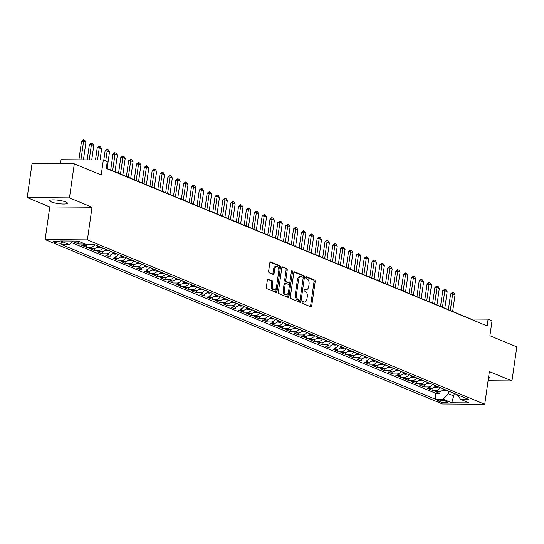 <?xml version="1.0" encoding="UTF-8"?>
<svg xmlns="http://www.w3.org/2000/svg" width="544" height="544" viewBox="0 0 544 544"><rect width="100%" height="100%" fill="white"/><g stroke="black" fill="none" stroke-linecap="round" stroke-linejoin="round"><path stroke-width="0.82" d="M302.185 302.246A0.959 0.558 90.4 0 0 302.586 303.402L310.78 306.796A1.374 0.796 90.4 0 0 310.957 306.83A1.374 0.796 90.4 0 0 311.739 305.776L315.166 281.724A1.374 0.796 90.4 0 0 314.582 280.065L306.394 276.678A0.959 0.558 90.4 0 0 306.265 276.651A0.959 0.558 90.4 0 0 305.721 277.392A0.959 0.558 90.4 0 0 306.129 278.548L307.183 278.99A4.393 2.543 90.4 0 1 309.046 284.288L308.761 286.294A4.393 2.543 90.4 0 1 306.265 289.666A4.393 2.543 90.4 0 1 305.687 289.544L304.626 289.109A0.959 0.558 90.4 0 0 304.497 289.082A0.959 0.558 90.4 0 0 303.953 289.823A0.959 0.558 90.4 0 0 304.361 290.979L305.415 291.414A4.393 2.543 90.4 0 1 307.278 296.711L306.993 298.717A4.393 2.543 90.4 0 1 304.497 302.09A4.393 2.543 90.4 0 1 303.912 301.974L302.858 301.532A0.959 0.558 90.4 0 0 302.729 301.512A0.959 0.558 90.4 0 0 302.185 302.246M51.231 201.899A8.956 1.666 -171.9 0 0 61.057 203.912A8.956 1.666 -171.9 0 0 67.408 203.211A8.956 1.666 -171.9 0 0 65.851 201.994A8.956 1.666 -171.9 0 0 56.018 199.988A8.956 1.666 -171.9 0 0 49.674 200.682A8.956 1.666 -171.9 0 0 51.231 201.899M488.403 378.42A8.956 1.666 -171.9 0 0 489.484 377.808A8.956 1.666 -171.9 0 0 488.621 376.917M54.264 242.216A4.481 0.836 -171.9 0 0 59.18 243.216A4.481 0.836 -171.9 0 0 62.356 242.869A4.481 0.836 -171.9 0 0 61.574 242.264A4.481 0.836 -171.9 0 0 56.658 241.257A4.481 0.836 -171.9 0 0 53.482 241.604A4.481 0.836 -171.9 0 0 54.264 242.216M268.301 279.249A1.374 0.796 90.4 0 0 268.117 279.208A1.374 0.796 90.4 0 0 267.342 280.262L266.376 287.014A1.374 0.796 90.4 0 0 266.961 288.667L276.053 292.427A1.374 0.796 90.4 0 0 276.236 292.468A1.374 0.796 90.4 0 0 277.018 291.414L280.439 267.362A1.374 0.796 90.4 0 0 279.861 265.703L270.762 261.943A1.374 0.796 90.4 0 0 270.586 261.902A1.374 0.796 90.4 0 0 269.804 262.956L268.641 271.109A1.374 0.796 90.4 0 0 269.226 272.768L273.115 274.373A1.374 0.796 90.4 0 0 273.299 274.414A1.374 0.796 90.4 0 0 274.074 273.36L274.652 269.314A3.672 2.122 90.4 0 1 276.74 266.492A3.672 2.122 90.4 0 1 278.773 271.021L276.522 286.858A3.672 2.122 90.4 0 1 274.434 289.68A3.672 2.122 90.4 0 1 272.401 285.151L272.775 282.513A1.374 0.796 90.4 0 0 272.19 280.854L267.94 279.242M488.077 380.752L511.958 380.909L516.8 346.875L489.906 335.75L492.034 320.776L488.111 319.151L487.138 325.958L106.291 168.416L107.256 161.609L103.333 159.984L61.071 159.698L60.493 163.737M69.462 197.866L27.2 197.581L49.776 206.924L92.038 207.203L69.462 197.866L74.304 163.832L101.204 174.957L103.333 159.984M92.038 207.203L87.387 239.877L484.731 404.246L442.469 403.961L45.125 239.598L87.387 239.877M511.958 380.909L489.382 371.572L484.731 404.246M290.353 296.929A1.374 0.796 90.4 0 0 290.931 298.581L300.03 302.348A1.374 0.796 90.4 0 0 300.206 302.382A1.374 0.796 90.4 0 0 300.988 301.328L304.409 277.277A1.374 0.796 90.4 0 0 303.831 275.618L294.732 271.857A1.374 0.796 90.4 0 0 294.556 271.823A1.374 0.796 90.4 0 0 293.774 272.877L290.353 296.929M288.041 297.384L278.943 293.624A1.374 0.796 90.4 0 1 278.365 291.972L281.785 267.92A1.374 0.796 90.4 0 1 282.567 266.859A1.374 0.796 90.4 0 1 282.751 266.9L286.64 268.512A1.374 0.796 90.4 0 1 287.225 270.164L285.831 279.922A1.374 0.796 90.4 0 0 286.416 281.574L288.993 282.642A1.374 0.796 90.4 0 0 289.177 282.683A1.374 0.796 90.4 0 0 289.959 281.629L291.4 271.47A0.959 0.558 90.4 0 1 291.951 270.728A0.959 0.558 90.4 0 1 292.482 271.918L289 296.371A1.374 0.796 90.4 0 1 288.225 297.425A1.374 0.796 90.4 0 1 288.041 297.384M27.2 197.581L32.042 163.547L74.304 163.832M75.596 241.074L78.023 242.08L73.855 242.053L78.567 244.004L78.846 241.998M84.374 243.698A5.596 4.447 112.5 0 1 82.736 244.032L85.877 245.33L81.702 245.303L86.414 247.248L86.7 245.249M94.812 244.759A5.596 4.447 112.5 0 1 90.583 247.282L93.724 248.581L89.556 248.554L94.268 250.498L94.554 248.499M102.666 248.01A5.596 4.447 112.5 0 1 98.437 250.526L101.578 251.824L97.41 251.797L102.122 253.749L102.408 251.743M110.52 251.26A5.596 4.447 112.5 0 1 106.291 253.776L109.432 255.075L105.264 255.048L109.976 256.999L110.262 254.993M118.374 254.504A5.596 4.447 112.5 0 1 114.145 257.026L117.286 258.325L113.118 258.298L117.83 260.243L118.109 258.244M126.222 257.754A5.596 4.447 112.5 0 1 121.999 260.27L125.14 261.569L120.965 261.542L125.678 263.493L125.963 261.487M134.076 261.004A5.596 4.447 112.5 0 1 129.846 263.52L132.988 264.819L128.819 264.792L133.532 266.744L133.817 264.738M141.93 264.248A5.596 4.447 112.5 0 1 137.7 266.771L140.842 268.07L136.673 268.042L141.386 269.987L141.671 267.988M149.784 267.498A5.596 4.447 112.5 0 1 145.554 270.014L148.696 271.32L144.527 271.286L149.24 273.238L149.525 271.232M157.638 270.749A5.596 4.447 112.5 0 1 153.408 273.265L156.55 274.564L152.381 274.536L157.087 276.488L157.372 274.482M165.485 273.999A5.596 4.447 112.5 0 1 161.262 276.515L164.404 277.814L160.228 277.787L164.941 279.732L165.226 277.732M173.339 277.243A5.596 4.447 112.5 0 1 169.109 279.766L172.251 281.064L168.082 281.037L172.795 282.982L173.08 280.983M181.193 280.493A5.596 4.447 112.5 0 1 176.963 283.009L180.105 284.308L175.936 284.281L180.649 286.232L180.934 284.226M189.047 283.744A5.596 4.447 112.5 0 1 184.817 286.26L187.959 287.558L183.79 287.531L188.503 289.483L188.788 287.477M196.901 286.987A5.596 4.447 112.5 0 1 192.671 289.51L195.813 290.809L191.644 290.782L196.35 292.726L196.636 290.727M204.748 290.238A5.596 4.447 112.5 0 1 200.525 292.754L203.66 294.052L199.492 294.025L204.204 295.977L204.49 293.971M212.602 293.488A5.596 4.447 112.5 0 1 208.372 296.004L211.514 297.303L207.346 297.276L212.058 299.227L212.344 297.221M220.456 296.732A5.596 4.447 112.5 0 1 216.226 299.254L219.368 300.553L215.2 300.526L219.912 302.471L220.198 300.472M228.31 299.982A5.596 4.447 112.5 0 1 224.08 302.498L227.222 303.797L223.054 303.77L227.766 305.721L228.052 303.715M236.157 303.232A5.596 4.447 112.5 0 1 231.934 305.748L235.076 307.047L230.908 307.02L235.613 308.972L235.899 306.966M244.011 306.483A5.596 4.447 112.5 0 1 239.788 308.999L242.923 310.298L238.755 310.27L243.467 312.215L243.753 310.216M251.865 309.726A5.596 4.447 112.5 0 1 247.636 312.249L250.777 313.548L246.609 313.521L251.321 315.466L251.607 313.466M259.719 312.977A5.596 4.447 112.5 0 1 255.49 315.493L258.631 316.792L254.463 316.764L259.175 318.716L259.461 316.71M267.573 316.227A5.596 4.447 112.5 0 1 263.344 318.743L266.485 320.042L262.317 320.015L267.029 321.966L267.308 319.96M275.42 319.471A5.596 4.447 112.5 0 1 271.198 321.994L274.339 323.292L270.164 323.265L274.876 325.21L275.162 323.211M283.274 322.721A5.596 4.447 112.5 0 1 279.045 325.237L282.186 326.536L278.018 326.509L282.73 328.46L283.016 326.454M291.128 325.972A5.596 4.447 112.5 0 1 286.899 328.488L290.04 329.786L285.872 329.759L290.584 331.711L290.87 329.705M298.982 329.215A5.596 4.447 112.5 0 1 294.753 331.738L297.894 333.037L293.726 333.01L298.438 334.954L298.724 332.955M306.836 332.466A5.596 4.447 112.5 0 1 302.607 334.982L305.748 336.28L301.58 336.253L306.292 338.205L306.571 336.199M314.684 335.716A5.596 4.447 112.5 0 1 310.461 338.232L313.602 339.531L309.427 339.504L314.14 341.455L314.425 339.449M322.538 338.966A5.596 4.447 112.5 0 1 318.308 341.482L321.45 342.781L317.281 342.754L321.994 344.699L322.279 342.7M330.392 342.21A5.596 4.447 112.5 0 1 326.162 344.733L329.304 346.032L325.135 346.004L329.848 347.949L330.133 345.95M338.246 345.46A5.596 4.447 112.5 0 1 334.016 347.976L337.158 349.275L332.989 349.248L337.702 351.2L337.987 349.194M346.1 348.711A5.596 4.447 112.5 0 1 341.87 351.227L345.012 352.526L340.843 352.498L345.549 354.45L345.834 352.444M353.947 351.954A5.596 4.447 112.5 0 1 349.724 354.477L352.866 355.776L348.69 355.749L353.403 357.694L353.688 355.694M361.801 355.205A5.596 4.447 112.5 0 1 357.571 357.721L360.713 359.02L356.544 358.992L361.257 360.944L361.542 358.938M369.655 358.455A5.596 4.447 112.5 0 1 365.425 360.971L368.567 362.27L364.398 362.243L369.111 364.194L369.396 362.188M377.509 361.699A5.596 4.447 112.5 0 1 373.279 364.222L376.421 365.52L372.252 365.493L376.965 367.438L377.25 365.439M385.363 364.949A5.596 4.447 112.5 0 1 381.133 367.465L384.275 368.764L380.106 368.737L384.812 370.688L385.098 368.682M393.21 368.2A5.596 4.447 112.5 0 1 388.987 370.716L392.122 372.014L387.954 371.987L392.666 373.939L392.952 371.933M401.064 371.45A5.596 4.447 112.5 0 1 396.834 373.966L399.976 375.265L395.808 375.238L400.52 377.182L400.806 375.183M408.918 374.694A5.596 4.447 112.5 0 1 404.688 377.216L407.83 378.515L403.662 378.488L408.374 380.433L408.66 378.434M416.772 377.944A5.596 4.447 112.5 0 1 412.542 380.46L415.684 381.759L411.516 381.732L416.228 383.683L416.514 381.677M424.619 381.194A5.596 4.447 112.5 0 1 420.396 383.71L423.538 385.009L419.37 384.982L424.075 386.934L424.361 384.928M432.473 384.438A5.596 4.447 112.5 0 1 428.25 386.961L431.385 388.26L427.217 388.232L431.929 390.177L436.098 390.204A5.596 4.447 -67.5 0 0 440.327 387.688M432.215 388.178L431.929 390.177M447.1 401.785L445.373 401.071A4.338 0.809 -171.9 0 0 440.613 400.098A4.338 0.809 -171.9 0 0 437.539 400.438A4.338 0.809 -171.9 0 0 438.294 401.023L440.021 401.744A4.338 0.809 -171.9 0 0 444.781 402.716A4.338 0.809 -171.9 0 0 447.855 402.376A4.338 0.809 -171.9 0 0 447.1 401.785M72.801 241.06L69.353 244.548L61.356 244.501L435.146 399.119L443.136 399.174L448.48 393.761L448.848 391.211M69.353 244.548L60.717 240.978L78.078 241.094L86.72 244.664L94.71 244.718L468.5 399.344L460.503 399.289L469.139 402.859L451.778 402.744L443.136 399.174M71.318 242.563L435.955 393.4L439.783 393.428L435.071 391.476L439.239 391.503A5.596 4.447 -67.5 0 0 443.469 388.987M428.25 386.961L424.075 386.934M420.396 383.71L416.228 383.683M412.542 380.46L408.374 380.433M404.688 377.216L400.52 377.182M396.834 373.966L392.666 373.939M388.987 370.716L384.812 370.688M381.133 367.465L376.965 367.438M373.279 364.222L369.111 364.194M365.425 360.971L361.257 360.944M357.571 357.721L353.403 357.694M349.724 354.477L345.549 354.45M341.87 351.227L337.702 351.2M334.016 347.976L329.848 347.949M326.162 344.733L321.994 344.699M318.308 341.482L314.14 341.455M310.461 338.232L306.292 338.205M302.607 334.982L298.438 334.954M294.753 331.738L290.584 331.711M286.899 328.488L282.73 328.46M279.045 325.237L274.876 325.21M271.198 321.994L267.029 321.966M263.344 318.743L259.175 318.716M255.49 315.493L251.321 315.466M247.636 312.249L243.467 312.215M239.788 308.999L235.613 308.972M231.934 305.748L227.766 305.721M224.08 302.498L219.912 302.471M216.226 299.254L212.058 299.227M208.372 296.004L204.204 295.977M200.525 292.754L196.35 292.726M192.671 289.51L188.503 289.483M184.817 286.26L180.649 286.232M176.963 283.009L172.795 282.982M169.109 279.766L164.941 279.732M161.262 276.515L157.087 276.488M153.408 273.265L149.24 273.238M145.554 270.014L141.386 269.987M137.7 266.771L133.532 266.744M129.846 263.52L125.678 263.493M121.999 260.27L117.83 260.243M114.145 257.026L109.976 256.999M106.291 253.776L102.122 253.749M98.437 250.526L94.268 250.498M90.583 247.282L86.414 247.248M82.736 244.032L78.567 244.004M448.48 393.761L453.982 396.032L458.266 396.059M454.342 393.489L451.778 402.744M49.776 206.924L45.125 239.598M488.111 319.151L470.975 319.036L106.325 168.191M440.069 391.422L439.783 393.428M435.955 393.4L435.146 399.119M457.341 394.726L460.503 399.289M431.385 388.26A5.596 4.447 -67.5 0 0 435.615 385.737M423.538 385.009A5.596 4.447 -67.5 0 0 427.761 382.493M415.684 381.759A5.596 4.447 -67.5 0 0 419.914 379.243M407.83 378.515A5.596 4.447 -67.5 0 0 412.06 375.992M399.976 375.265A5.596 4.447 -67.5 0 0 404.206 372.749M392.122 372.014A5.596 4.447 -67.5 0 0 396.352 369.498M384.275 368.764A5.596 4.447 -67.5 0 0 388.498 366.248M376.421 365.52A5.596 4.447 -67.5 0 0 380.65 363.004M368.567 362.27A5.596 4.447 -67.5 0 0 372.796 359.754M360.713 359.02A5.596 4.447 -67.5 0 0 364.942 356.504M352.866 355.776A5.596 4.447 -67.5 0 0 357.088 353.253M345.012 352.526A5.596 4.447 -67.5 0 0 349.234 350.01M337.158 349.275A5.596 4.447 -67.5 0 0 341.387 346.759M329.304 346.032A5.596 4.447 -67.5 0 0 333.533 343.509M321.45 342.781A5.596 4.447 -67.5 0 0 325.679 340.265M313.602 339.531A5.596 4.447 -67.5 0 0 317.825 337.015M305.748 336.28A5.596 4.447 -67.5 0 0 309.978 333.764M297.894 333.037A5.596 4.447 -67.5 0 0 302.124 330.521M290.04 329.786A5.596 4.447 -67.5 0 0 294.27 327.27M282.186 326.536A5.596 4.447 -67.5 0 0 286.416 324.02M274.339 323.292A5.596 4.447 -67.5 0 0 278.562 320.77M266.485 320.042A5.596 4.447 -67.5 0 0 270.715 317.526M258.631 316.792A5.596 4.447 -67.5 0 0 262.861 314.276M250.777 313.548A5.596 4.447 -67.5 0 0 255.007 311.025M242.923 310.298A5.596 4.447 -67.5 0 0 247.153 307.782M235.076 307.047A5.596 4.447 -67.5 0 0 239.299 304.531M227.222 303.797A5.596 4.447 -67.5 0 0 231.452 301.281M219.368 300.553A5.596 4.447 -67.5 0 0 223.598 298.037M211.514 297.303A5.596 4.447 -67.5 0 0 215.744 294.787M203.66 294.052A5.596 4.447 -67.5 0 0 207.89 291.536M195.813 290.809A5.596 4.447 -67.5 0 0 200.036 288.286M187.959 287.558A5.596 4.447 -67.5 0 0 192.188 285.042M180.105 284.308A5.596 4.447 -67.5 0 0 184.334 281.792M172.251 281.064A5.596 4.447 -67.5 0 0 176.48 278.542M164.404 277.814A5.596 4.447 -67.5 0 0 168.626 275.298M156.55 274.564A5.596 4.447 -67.5 0 0 160.772 272.048M148.696 271.32A5.596 4.447 -67.5 0 0 152.925 268.797M140.842 268.07A5.596 4.447 -67.5 0 0 145.071 265.554M132.988 264.819A5.596 4.447 -67.5 0 0 137.217 262.303M125.14 261.569A5.596 4.447 -67.5 0 0 129.363 259.053M117.286 258.325A5.596 4.447 -67.5 0 0 121.516 255.802M109.432 255.075A5.596 4.447 -67.5 0 0 113.662 252.559M101.578 251.824A5.596 4.447 -67.5 0 0 105.808 249.308M93.724 248.581A5.596 4.447 -67.5 0 0 97.954 246.058M85.877 245.33A5.596 4.447 -67.5 0 0 88.162 244.678M78.023 242.08A5.596 4.447 -67.5 0 0 79.669 241.747M302.335 301.784L302.77 301.968A4.393 2.543 90.4 0 0 303.355 302.083L304.497 302.09M306.265 289.666L305.123 289.66A4.393 2.543 90.4 0 1 304.545 289.537L304.103 289.36M310.27 306.585A1.374 0.796 90.4 0 0 310.597 305.769L314.024 281.717A1.374 0.796 90.4 0 0 313.439 280.058L305.871 276.93M303.13 278.249L303.266 277.27A1.374 0.796 90.4 0 0 302.688 275.611L294.1 272.061M299.52 302.138A1.374 0.796 90.4 0 0 299.846 301.322L300.111 299.458M299.445 300.125A0.959 0.558 90.4 0 0 299.574 300.152A0.959 0.558 90.4 0 0 300.118 299.411L303.124 278.297A0.959 0.558 90.4 0 0 302.716 277.141L301.6 276.678A4.393 2.543 90.4 0 0 301.016 276.556A4.393 2.543 90.4 0 0 298.52 279.936L296.466 294.365A4.393 2.543 90.4 0 0 298.33 299.662L299.445 300.125L298.302 300.118A0.959 0.558 90.4 0 0 298.432 300.145A0.959 0.558 90.4 0 0 298.554 300.118M301.016 276.556L299.88 276.549A4.393 2.543 90.4 0 0 297.378 279.929L298.52 279.936M298.302 300.118L297.187 299.656A4.393 2.543 90.4 0 1 295.324 294.358L297.378 279.929M282.118 267.104L286.64 268.512M288.218 282.635A1.374 0.796 90.4 0 1 288.034 282.676A1.374 0.796 90.4 0 1 287.858 282.635L285.274 281.568A1.374 0.796 90.4 0 1 284.689 279.915L286.083 270.157A1.374 0.796 90.4 0 0 285.498 268.505M289.952 281.683L289.32 286.11M288.504 291.836L287.858 296.364L289 296.371M284.396 290.04A3.672 2.122 90.4 0 0 286.43 294.569A3.672 2.122 90.4 0 0 288.517 291.747L289.313 286.171A1.374 0.796 90.4 0 0 288.728 284.512L286.151 283.444A1.374 0.796 90.4 0 0 285.967 283.41A1.374 0.796 90.4 0 0 285.185 284.464L284.396 290.04L283.254 290.034A3.672 2.122 90.4 0 0 285.287 294.562L286.43 294.569M285.008 283.438A1.374 0.796 90.4 0 0 284.825 283.404A1.374 0.796 90.4 0 0 284.043 284.458L285.185 284.464M283.254 290.034L284.043 284.458M287.531 297.18A1.374 0.796 90.4 0 0 287.858 296.364M274.434 289.68L273.292 289.673A3.672 2.122 90.4 0 1 271.259 285.144L271.633 282.506A1.374 0.796 90.4 0 0 271.048 280.847L267.668 279.446M276.74 266.492L275.597 266.485A3.672 2.122 90.4 0 0 273.51 269.307L274.652 269.314M272.605 274.162A1.374 0.796 90.4 0 0 272.932 273.353L273.51 269.307M278.786 270.932L279.296 267.349A1.374 0.796 90.4 0 0 278.718 265.696L270.13 262.147M275.55 292.216A1.374 0.796 90.4 0 0 275.876 291.407L276.508 286.946M442.32 390.286L444.978 390.578A3.706 2.944 -67.5 0 0 446.359 390.184M443.924 389.178A3.706 2.944 112.5 0 1 443.421 389.409L444.366 389.796A3.706 2.944 -67.5 0 0 444.87 389.565M443.421 389.409L443.04 389.626M452.662 311.46L455.008 294.936L452.656 293.964L450.303 310.488M450.602 293.95L452.295 292.427L452.656 293.964L450.602 293.95L448.358 309.679M452.642 292.434L453.818 292.917L455.008 294.936M434.472 387.036L437.124 387.328A3.706 2.944 -67.5 0 0 438.512 386.934M436.077 385.927A3.706 2.944 112.5 0 1 435.567 386.158L436.512 386.546A3.706 2.944 -67.5 0 0 437.016 386.322M435.567 386.158L435.186 386.376M444.808 308.21L447.161 291.693L444.802 290.714L442.449 307.238M442.748 290.7L444.788 289.184L444.802 290.714L442.748 290.7L440.511 306.435M444.788 289.184L445.964 289.673L447.161 291.693M426.618 383.785L429.27 384.078A3.706 2.944 -67.5 0 0 430.658 383.69M428.223 382.684A3.706 2.944 112.5 0 1 427.713 382.908L428.658 383.302A3.706 2.944 -67.5 0 0 429.162 383.071M427.713 382.908L427.339 383.132M436.954 304.966L439.307 288.442L436.948 287.47L434.602 303.987M434.894 287.45L436.934 285.933L436.948 287.47L434.894 287.45L432.657 303.185M436.934 285.933L438.11 286.423L439.307 288.442M418.764 380.535L421.416 380.834A3.706 2.944 -67.5 0 0 422.804 380.44M420.369 379.433A3.706 2.944 112.5 0 1 419.866 379.664L420.804 380.052A3.706 2.944 -67.5 0 0 421.314 379.821M419.866 379.664L419.485 379.882M429.1 301.716L431.453 285.192L429.1 284.22L426.748 300.744M427.04 284.206L428.74 282.683L429.1 284.22L427.04 284.206L424.803 299.934M429.08 282.69L430.256 283.172L431.453 285.192M410.91 377.291L413.562 377.584A3.706 2.944 -67.5 0 0 414.95 377.189M412.515 376.183A3.706 2.944 112.5 0 1 412.012 376.414L412.95 376.802A3.706 2.944 -67.5 0 0 413.46 376.577M412.012 376.414L411.631 376.632M421.246 298.466L423.599 281.942L421.246 280.969L418.894 297.493M419.186 280.956L420.886 279.432L421.246 280.969L419.186 280.956L416.949 296.691M421.226 279.439L422.409 279.922L423.599 281.942M403.056 374.041L405.715 374.333A3.706 2.944 -67.5 0 0 407.096 373.946M404.661 372.939A3.706 2.944 112.5 0 1 404.158 373.164L405.103 373.558A3.706 2.944 -67.5 0 0 405.606 373.327M404.158 373.164L403.777 373.381M413.399 295.215L415.745 278.698L413.392 277.719L411.04 294.243M411.339 277.705L413.379 276.189L413.392 277.719L411.339 277.705L409.095 293.44M413.379 276.189L414.555 276.678L415.745 278.698M395.209 370.79L397.861 371.083A3.706 2.944 -67.5 0 0 399.248 370.695M396.814 369.689A3.706 2.944 112.5 0 1 396.304 369.92L397.249 370.308A3.706 2.944 -67.5 0 0 397.752 370.076M396.304 369.92L395.923 370.138M405.545 291.972L407.898 275.448L405.538 274.475L403.186 290.992M403.485 274.462L405.525 272.938L405.538 274.475L403.485 274.462L401.248 290.19M405.525 272.938L406.701 273.428L407.898 275.448M387.355 367.547L390.007 367.839A3.706 2.944 -67.5 0 0 391.394 367.445M388.96 366.438A3.706 2.944 112.5 0 1 388.457 366.67L389.395 367.057A3.706 2.944 -67.5 0 0 389.898 366.826M388.457 366.67L388.076 366.887M397.691 288.721L400.044 272.197L397.684 271.225L395.338 287.749M395.631 271.211L397.331 269.688L397.684 271.225L395.631 271.211L393.394 286.94M397.671 269.695L398.847 270.178L400.044 272.197M379.501 364.296L382.153 364.589A3.706 2.944 -67.5 0 0 383.54 364.201M381.106 363.188A3.706 2.944 112.5 0 1 380.603 363.419L381.541 363.807A3.706 2.944 -67.5 0 0 382.051 363.582M380.603 363.419L380.222 363.637M389.837 285.471L392.19 268.954L389.837 267.974L387.484 284.498M387.777 267.961L389.817 266.444L389.837 267.974L387.777 267.961L385.54 283.696M389.817 266.444L391 266.934L392.19 268.954M371.647 361.046L374.299 361.338A3.706 2.944 -67.5 0 0 375.686 360.951M373.252 359.944A3.706 2.944 112.5 0 1 372.749 360.169L373.687 360.563A3.706 2.944 -67.5 0 0 374.197 360.332M372.749 360.169L372.368 360.393M381.983 282.227L384.336 265.703L381.983 264.731L379.63 281.248M379.923 264.717L381.97 263.194L381.983 264.731L379.923 264.717L377.686 280.446M381.97 263.194L383.146 263.684L384.336 265.703M363.8 357.802L366.452 358.095A3.706 2.944 -67.5 0 0 367.832 357.7M365.398 356.694A3.706 2.944 112.5 0 1 364.895 356.925L365.84 357.313A3.706 2.944 -67.5 0 0 366.343 357.082M364.895 356.925L364.514 357.143M374.136 278.977L376.482 262.453L374.129 261.48L371.776 278.004M372.076 261.467L373.769 259.944L374.129 261.48L372.076 261.467L369.832 277.195M374.116 259.95L375.292 260.433L376.482 262.453M355.946 354.552L358.598 354.844A3.706 2.944 -67.5 0 0 359.985 354.45M357.551 353.444A3.706 2.944 112.5 0 1 357.041 353.675L357.986 354.062A3.706 2.944 -67.5 0 0 358.489 353.838M357.041 353.675L356.66 353.892M366.282 275.726L368.635 259.209L366.275 258.23L363.922 274.754M364.222 258.216L366.262 256.7L366.275 258.23L364.222 258.216L361.984 273.952M366.262 256.7L367.438 257.19L368.635 259.209M348.092 351.302L350.744 351.594A3.706 2.944 -67.5 0 0 352.131 351.206M349.697 350.2A3.706 2.944 112.5 0 1 349.194 350.424L350.132 350.819A3.706 2.944 -67.5 0 0 350.635 350.588M349.194 350.424L348.813 350.649M358.428 272.483L360.781 255.959L358.421 254.986L356.075 271.504M356.368 254.966L358.408 253.45L358.421 254.986L356.368 254.966L354.13 270.701M358.408 253.45L359.584 253.939L360.781 255.959M340.238 348.051L342.89 348.35A3.706 2.944 -67.5 0 0 344.277 347.956M341.843 346.95A3.706 2.944 112.5 0 1 341.34 347.181L342.278 347.568A3.706 2.944 -67.5 0 0 342.788 347.337M341.34 347.181L340.959 347.398M350.574 269.232L352.927 252.708L350.574 251.736L348.221 268.26M348.514 251.722L350.214 250.199L350.574 251.736L348.514 251.722L346.276 267.451M350.554 250.206L351.737 250.689L352.927 252.708M332.384 344.808L335.036 345.1A3.706 2.944 -67.5 0 0 336.423 344.706M333.989 343.699A3.706 2.944 112.5 0 1 333.486 343.93L334.431 344.318A3.706 2.944 -67.5 0 0 334.934 344.094M333.486 343.93L333.105 344.148M342.727 265.982L345.073 249.458L342.72 248.486L340.367 265.01M340.666 248.472L342.706 246.956L342.72 248.486L340.666 248.472L338.422 264.207M342.706 246.956L343.883 247.438L345.073 249.458M324.537 341.557L327.189 341.85A3.706 2.944 -67.5 0 0 328.569 341.462M326.142 340.456A3.706 2.944 112.5 0 1 325.632 340.68L326.577 341.074A3.706 2.944 -67.5 0 0 327.08 340.843M325.632 340.68L325.251 340.898M334.873 262.732L337.226 246.214L334.866 245.235L332.513 261.759M332.812 245.222L334.852 243.705L334.866 245.235L332.812 245.222L330.568 260.957M334.852 243.705L336.029 244.195L337.226 246.214M316.683 338.307L319.335 338.599A3.706 2.944 -67.5 0 0 320.722 338.212M318.288 337.205A3.706 2.944 112.5 0 1 317.778 337.436L318.723 337.824A3.706 2.944 -67.5 0 0 319.226 337.593M317.778 337.436L317.397 337.654M327.019 259.488L329.372 242.964L327.012 241.992L324.659 258.509M324.958 241.978L326.998 240.455L327.012 241.992L324.958 241.978L322.721 257.706M326.998 240.455L328.175 240.944L329.372 242.964M308.829 335.063L311.481 335.356A3.706 2.944 -67.5 0 0 312.868 334.961M310.434 333.955A3.706 2.944 112.5 0 1 309.93 334.186L310.869 334.574A3.706 2.944 -67.5 0 0 311.372 334.342M309.93 334.186L309.55 334.404M319.165 256.238L321.518 239.714L319.165 238.741L316.812 255.265M317.104 238.728L318.804 237.204L319.165 238.741L317.104 238.728L314.867 254.456M319.144 237.211L320.321 237.694L321.518 239.714M300.975 331.813L303.627 332.105A3.706 2.944 -67.5 0 0 305.014 331.718M302.58 330.704A3.706 2.944 112.5 0 1 302.076 330.936L303.015 331.323A3.706 2.944 -67.5 0 0 303.525 331.099M302.076 330.936L301.696 331.153M311.311 252.987L313.664 236.47L311.311 235.491L308.958 252.015M309.25 235.477L311.29 233.961L311.311 235.491L309.25 235.477L307.013 251.212M311.29 233.961L312.474 234.45L313.664 236.47M293.121 328.562L295.773 328.855A3.706 2.944 -67.5 0 0 297.16 328.467M294.726 327.461A3.706 2.944 112.5 0 1 294.222 327.685L295.168 328.08A3.706 2.944 -67.5 0 0 295.671 327.848M294.222 327.685L293.842 327.91M303.464 249.744L305.81 233.22L303.457 232.247L301.104 248.764M301.403 232.234L303.443 230.71L303.457 232.247L301.403 232.234L299.159 247.962M303.443 230.71L304.62 231.2L305.81 233.22M285.274 325.319L287.926 325.611A3.706 2.944 -67.5 0 0 289.313 325.217M286.878 324.21A3.706 2.944 112.5 0 1 286.368 324.442L287.314 324.829A3.706 2.944 -67.5 0 0 287.817 324.598M286.368 324.442L285.988 324.659M295.61 246.493L297.962 229.969L295.603 228.997L293.25 245.521M293.549 228.983L295.242 227.46L295.603 228.997L293.549 228.983L291.312 244.712M295.589 227.467L296.766 227.95L297.962 229.969M277.42 322.068L280.072 322.361A3.706 2.944 -67.5 0 0 281.459 321.966M279.024 320.96A3.706 2.944 112.5 0 1 278.514 321.191L279.46 321.579A3.706 2.944 -67.5 0 0 279.963 321.354M278.514 321.191L278.134 321.409M287.756 243.243L290.108 226.726L287.749 225.746L285.403 242.27M285.695 225.733L287.735 224.216L287.749 225.746L285.695 225.733L283.458 241.468M287.735 224.216L288.912 224.706L290.108 226.726M269.566 318.818L272.218 319.11A3.706 2.944 -67.5 0 0 273.605 318.723M271.17 317.716A3.706 2.944 112.5 0 1 270.667 317.941L271.606 318.335A3.706 2.944 -67.5 0 0 272.116 318.104M270.667 317.941L270.286 318.165M279.902 239.999L282.254 223.475L279.902 222.503L277.549 239.02M277.841 222.482L279.881 220.966L279.902 222.503L277.841 222.482L275.604 238.218M279.881 220.966L281.058 221.456L282.254 223.475M261.712 315.568L264.364 315.867A3.706 2.944 -67.5 0 0 265.751 315.472M263.316 314.466A3.706 2.944 112.5 0 1 262.813 314.697L263.752 315.085A3.706 2.944 -67.5 0 0 264.262 314.854M262.813 314.697L262.432 314.915M272.048 236.749L274.4 220.225L272.048 219.252L269.695 235.776M269.987 219.239L271.687 217.716L272.048 219.252L269.987 219.239L267.75 234.967M272.027 217.722L273.21 218.205L274.4 220.225M253.858 312.324L256.516 312.616A3.706 2.944 -67.5 0 0 257.897 312.222M255.462 311.216A3.706 2.944 112.5 0 1 254.959 311.447L255.904 311.834A3.706 2.944 -67.5 0 0 256.408 311.61M254.959 311.447L254.578 311.664M264.2 233.498L266.546 216.974L264.194 216.002L261.841 232.526M262.14 215.988L264.18 214.472L264.194 216.002L262.14 215.988L259.896 231.724M264.18 214.472L265.356 214.955L266.546 216.974M246.01 309.074L248.662 309.366A3.706 2.944 -67.5 0 0 250.05 308.978M247.615 307.972A3.706 2.944 112.5 0 1 247.105 308.196L248.05 308.591A3.706 2.944 -67.5 0 0 248.554 308.36M247.105 308.196L246.724 308.414M256.346 230.248L258.699 213.731L256.34 212.752L253.987 229.276M254.286 212.738L256.326 211.222L256.34 212.752L254.286 212.738L252.049 228.473M256.326 211.222L257.502 211.711L258.699 213.731M238.156 305.823L240.808 306.116A3.706 2.944 -67.5 0 0 242.196 305.728M239.761 304.722A3.706 2.944 112.5 0 1 239.251 304.953L240.196 305.34A3.706 2.944 -67.5 0 0 240.7 305.109M239.251 304.953L238.877 305.17M248.492 227.004L250.845 210.48L248.486 209.508L246.14 226.025M246.432 209.494L248.472 207.971L248.486 209.508L246.432 209.494L244.195 225.223M248.472 207.971L249.648 208.461L250.845 210.48M230.302 302.58L232.954 302.872A3.706 2.944 -67.5 0 0 234.342 302.478M231.907 301.471A3.706 2.944 112.5 0 1 231.404 301.702L232.342 302.09A3.706 2.944 -67.5 0 0 232.852 301.859M231.404 301.702L231.023 301.92M240.638 223.754L242.991 207.23L240.638 206.258L238.286 222.782M238.578 206.244L240.278 204.721L240.638 206.258L238.578 206.244L236.341 221.972M240.618 204.728L241.794 205.21L242.991 207.23M222.448 299.329L225.1 299.622A3.706 2.944 -67.5 0 0 226.488 299.234M224.053 298.221A3.706 2.944 112.5 0 1 223.55 298.452L224.488 298.84A3.706 2.944 -67.5 0 0 224.998 298.615M223.55 298.452L223.169 298.67M232.784 220.504L235.137 203.986L232.784 203.007L230.432 219.531M230.724 202.994L232.764 201.477L232.784 203.007L230.724 202.994L228.487 218.729M232.764 201.477L233.947 201.967L235.137 203.986M214.594 296.079L217.253 296.371A3.706 2.944 -67.5 0 0 218.634 295.984M216.199 294.977A3.706 2.944 112.5 0 1 215.696 295.202L216.641 295.596A3.706 2.944 -67.5 0 0 217.144 295.365M215.696 295.202L215.315 295.426M224.937 217.26L227.283 200.736L224.93 199.764L222.578 216.281M222.877 199.75L224.917 198.227L224.93 199.764L222.877 199.75L220.633 215.478M224.917 198.227L226.093 198.716L227.283 200.736M206.747 292.835L209.399 293.128A3.706 2.944 -67.5 0 0 210.786 292.733M208.352 291.727A3.706 2.944 112.5 0 1 207.842 291.958L208.787 292.346A3.706 2.944 -67.5 0 0 209.29 292.114M207.842 291.958L207.461 292.176M217.083 214.01L219.436 197.486L217.076 196.513L214.724 213.037M215.023 196.5L216.716 194.976L217.076 196.513L215.023 196.5L212.786 212.228M217.063 194.983L218.239 195.466L219.436 197.486M198.893 289.585L201.545 289.877A3.706 2.944 -67.5 0 0 202.932 289.483M200.498 288.476A3.706 2.944 112.5 0 1 199.988 288.708L200.933 289.095A3.706 2.944 -67.5 0 0 201.436 288.871M199.988 288.708L199.614 288.925M209.229 210.759L211.582 194.242L209.222 193.263L206.876 209.787M207.169 193.249L209.209 191.733L209.222 193.263L207.169 193.249L204.932 208.984M209.209 191.733L210.385 192.222L211.582 194.242M191.039 286.334L193.691 286.627A3.706 2.944 -67.5 0 0 195.078 286.239M192.644 285.233A3.706 2.944 112.5 0 1 192.141 285.457L193.079 285.852A3.706 2.944 -67.5 0 0 193.589 285.62M192.141 285.457L191.76 285.682M201.375 207.516L203.728 190.992L201.375 190.019L199.022 206.536M199.315 190.006L201.355 188.482L201.375 190.019L199.315 190.006L197.078 205.734M201.355 188.482L202.538 188.972L203.728 190.992M183.185 283.084L185.837 283.383A3.706 2.944 -67.5 0 0 187.224 282.989M184.79 281.982A3.706 2.944 112.5 0 1 184.287 282.214L185.225 282.601A3.706 2.944 -67.5 0 0 185.735 282.37M184.287 282.214L183.906 282.431M193.521 204.265L195.874 187.741L193.521 186.769L191.168 203.293M191.461 186.755L193.161 185.232L193.521 186.769L191.461 186.755L189.224 202.484M193.501 185.239L194.684 185.722L195.874 187.741M175.338 279.84L177.99 280.133A3.706 2.944 -67.5 0 0 179.37 279.738M176.936 278.732A3.706 2.944 112.5 0 1 176.433 278.963L177.378 279.351A3.706 2.944 -67.5 0 0 177.881 279.126M176.433 278.963L176.052 279.181M185.674 201.015L188.02 184.491L185.667 183.518L183.314 200.042M183.614 183.505L185.654 181.988L185.667 183.518L183.614 183.505L181.37 199.24M185.654 181.988L186.83 182.471L188.02 184.491M167.484 276.59L170.136 276.882A3.706 2.944 -67.5 0 0 171.523 276.495M169.089 275.488A3.706 2.944 112.5 0 1 168.579 275.713L169.524 276.107A3.706 2.944 -67.5 0 0 170.027 275.876M168.579 275.713L168.198 275.93M177.82 197.764L180.173 181.247L177.813 180.268L175.46 196.792M175.76 180.254L177.8 178.738L177.813 180.268L175.76 180.254L173.522 195.99M177.8 178.738L178.976 179.228L180.173 181.247M159.63 273.34L162.282 273.632A3.706 2.944 -67.5 0 0 163.669 273.244M161.235 272.238A3.706 2.944 112.5 0 1 160.732 272.469L161.67 272.857A3.706 2.944 -67.5 0 0 162.173 272.626M160.732 272.469L160.351 272.687M169.966 194.521L172.319 177.997L169.959 177.024L167.613 193.542M167.906 177.011L169.946 175.488L169.959 177.024L167.906 177.011L165.668 192.739M169.946 175.488L171.122 175.977L172.319 177.997M151.776 270.096L154.428 270.388A3.706 2.944 -67.5 0 0 155.815 269.994M153.381 268.988A3.706 2.944 112.5 0 1 152.878 269.219L153.816 269.606A3.706 2.944 -67.5 0 0 154.326 269.375M152.878 269.219L152.497 269.436M162.112 191.27L164.465 174.746L162.112 173.774L159.759 190.298M160.052 173.76L161.752 172.237L162.112 173.774L160.052 173.76L157.814 189.489M162.092 172.244L163.275 172.727L164.465 174.746M143.922 266.846L146.574 267.138A3.706 2.944 -67.5 0 0 147.961 266.75M145.527 265.737A3.706 2.944 112.5 0 1 145.024 265.968L145.969 266.356A3.706 2.944 -67.5 0 0 146.472 266.132M145.024 265.968L144.643 266.186M154.265 188.02L156.611 171.503L154.258 170.524L151.905 187.048M152.204 170.51L154.244 168.994L154.258 170.524L152.204 170.51L149.96 186.245M154.244 168.994L155.421 169.483L156.611 171.503M136.075 263.595L138.727 263.888A3.706 2.944 -67.5 0 0 140.107 263.5M137.673 262.494A3.706 2.944 112.5 0 1 137.17 262.718L138.115 263.112A3.706 2.944 -67.5 0 0 138.618 262.881M137.17 262.718L136.789 262.942M146.411 184.776L148.764 168.252L146.404 167.28L144.051 183.797M144.35 167.266L146.39 165.743L146.404 167.28L144.35 167.266L142.106 182.995M146.39 165.743L147.567 166.233L148.764 168.252M128.221 260.352L130.873 260.644A3.706 2.944 -67.5 0 0 132.26 260.25M129.826 259.243A3.706 2.944 112.5 0 1 129.316 259.474L130.261 259.862A3.706 2.944 -67.5 0 0 130.764 259.631M129.316 259.474L128.935 259.692M138.557 181.526L140.91 165.002L138.55 164.03L136.197 180.554M136.496 164.016L138.196 162.493L138.55 164.03L136.496 164.016L134.259 179.744M138.536 162.5L139.713 162.982L140.91 165.002M120.367 257.101L123.019 257.394A3.706 2.944 -67.5 0 0 124.406 256.999M121.972 255.993A3.706 2.944 112.5 0 1 121.468 256.224L122.407 256.612A3.706 2.944 -67.5 0 0 122.91 256.387M121.468 256.224L121.088 256.442M130.703 178.276L133.056 161.758L130.696 160.779L128.35 177.303M128.642 160.766L130.682 159.249L130.696 160.779L128.642 160.766L126.405 176.501M130.682 159.249L131.859 159.739L133.056 161.758M112.513 253.851L115.165 254.143A3.706 2.944 -67.5 0 0 116.552 253.756M114.118 252.749A3.706 2.944 112.5 0 1 113.614 252.974L114.553 253.368A3.706 2.944 -67.5 0 0 115.063 253.137M113.614 252.974L113.234 253.198M122.849 175.032L125.202 158.508L122.849 157.536L120.496 174.053M120.788 157.522L122.828 155.999L122.849 157.536L120.788 157.522L118.551 173.25M122.828 155.999L124.012 156.488L125.202 158.508M104.659 250.6L107.311 250.9A3.706 2.944 -67.5 0 0 108.698 250.505M106.264 249.499A3.706 2.944 112.5 0 1 105.76 249.73L106.706 250.118A3.706 2.944 -67.5 0 0 107.209 249.886M105.76 249.73L105.38 249.948M115.002 171.782L117.348 155.258L114.995 154.285L112.642 170.809M112.941 154.272L114.634 152.748L114.995 154.285L112.941 154.272L110.697 170M114.981 152.755L116.158 153.238L117.348 155.258M96.812 247.357L99.464 247.649A3.706 2.944 -67.5 0 0 100.851 247.255M98.416 246.248A3.706 2.944 112.5 0 1 97.906 246.48L98.852 246.867A3.706 2.944 -67.5 0 0 99.355 246.643M97.906 246.48L97.526 246.697M107.148 168.531L109.5 152.007L107.141 151.035L105.726 160.97M105.087 151.021L107.127 149.505L107.141 151.035L105.087 151.021L103.782 160.167M107.127 149.505L108.304 149.988L109.5 152.007M100.048 159.956L101.646 148.764L99.287 147.784L97.56 159.943M97.233 147.771L99.273 146.254L99.287 147.784L97.233 147.771L95.506 159.929M99.273 146.254L100.45 146.744L101.646 148.764M91.746 159.902L93.792 145.513L91.44 144.541L89.25 159.888M89.379 144.527L91.419 143.004L91.44 144.541L89.379 144.527L87.196 159.875M91.419 143.004L92.596 143.494L93.792 145.513M83.436 159.848L85.938 142.263L83.586 141.29L80.947 159.834M81.525 141.277L83.225 139.754L83.586 141.29L81.525 141.277L78.887 159.82M83.565 139.76L84.748 140.243L85.938 142.263M436.098 390.204L439.239 391.503M440.252 400.071L440.021 401.744M438.423 400.085L438.294 401.023M302.77 301.968L303.912 301.974M304.545 289.537L305.687 289.544M313.439 280.058L314.582 280.065M314.024 281.717L315.166 281.724M310.597 305.769L311.739 305.776M294.372 271.857L294.732 271.857M302.688 275.611L303.831 275.618M303.266 277.27L304.409 277.277M299.846 301.322L300.988 301.328M295.324 294.358L296.466 294.365M297.187 299.656L298.33 299.662M282.384 266.9L282.751 266.9M286.083 270.157L287.225 270.164M284.689 279.915L285.831 279.922M285.274 281.568L286.416 281.574M287.858 282.635L288.993 282.642M291.339 271.912L292.482 271.918M271.048 280.847L272.19 280.854M271.633 282.506L272.775 282.513M271.259 285.144L272.401 285.151M272.932 273.353L274.074 273.36M270.402 261.936L270.762 261.943M278.718 265.696L279.861 265.703M279.296 267.349L280.439 267.362M275.876 291.407L277.018 291.414M442.884 389.735L444.897 390.565M444.421 389.382L444.366 389.796M435.03 386.485L437.043 387.321M436.567 386.131L436.512 386.546M427.183 383.241L429.196 384.071M428.72 382.888L428.658 383.302M419.329 379.991L421.342 380.82M420.866 379.637L420.804 380.052M411.475 376.74L413.488 377.577M413.012 376.387L412.95 376.802M403.621 373.49L405.634 374.326M405.158 373.143L405.103 373.558M395.767 370.246L397.78 371.076M397.31 369.893L397.249 370.308M387.92 366.996L389.932 367.832M389.456 366.642L389.395 367.057M380.066 363.746L382.078 364.582M381.602 363.399L381.541 363.807M372.212 360.502L374.224 361.332M373.748 360.148L373.687 360.563M364.358 357.252L366.37 358.081M365.894 356.898L365.84 357.313M356.504 354.001L358.523 354.838M358.047 353.654L357.986 354.062M348.656 350.758L350.669 351.587M350.193 350.404L350.132 350.819M340.802 347.507L342.815 348.337M342.339 347.154L342.278 347.568M332.948 344.257L334.961 345.093M334.485 343.903L334.431 344.318M325.094 341.006L327.107 341.843M326.631 340.66L326.577 341.074M317.24 337.763L319.26 338.592M318.784 337.409L318.723 337.824M309.393 334.512L311.406 335.349M310.93 334.159L310.869 334.574M301.539 331.262L303.552 332.098M303.076 330.915L303.015 331.323M293.685 328.018L295.698 328.848M295.222 327.665L295.168 328.08M285.831 324.768L287.844 325.598M287.368 324.414L287.314 324.829M277.984 321.518L279.997 322.354M279.521 321.171L279.46 321.579M270.13 318.274L272.143 319.104M271.667 317.92L271.606 318.335M262.276 315.024L264.289 315.853M263.813 314.67L263.752 315.085M254.422 311.773L256.435 312.61M255.959 311.42L255.904 311.834M246.568 308.523L248.581 309.359M248.105 308.176L248.05 308.591M238.721 305.279L240.734 306.109M240.258 304.926L240.196 305.34M230.867 302.029L232.88 302.865M232.404 301.675L232.342 302.09M223.013 298.778L225.026 299.615M224.55 298.432L224.488 298.84M215.159 295.535L217.172 296.364M216.696 295.181L216.641 295.596M207.305 292.284L209.318 293.114M208.848 291.931L208.787 292.346M199.458 289.034L201.47 289.87M200.994 288.687L200.933 289.095M191.604 285.79L193.616 286.62M193.14 285.437L193.079 285.852M183.75 282.54L185.762 283.37M185.286 282.186L185.225 282.601M175.896 279.29L177.908 280.126M177.432 278.936L177.378 279.351M168.042 276.046L170.061 276.876M169.585 275.692L169.524 276.107M160.194 272.796L162.207 273.625M161.731 272.442L161.67 272.857M152.34 269.545L154.353 270.382M153.877 269.192L153.816 269.606M144.486 266.295L146.499 267.131M146.023 265.948L145.969 266.356M136.632 263.051L138.645 263.881M138.169 262.698L138.115 263.112M128.778 259.801L130.798 260.63M130.322 259.447L130.261 259.862M120.931 256.55L122.944 257.387M122.468 256.204L122.407 256.612M113.077 253.307L115.09 254.136M114.614 252.953L114.553 253.368M105.223 250.056L107.236 250.886M106.76 249.703L106.706 250.118M97.369 246.806L99.382 247.642M98.906 246.452L98.852 246.867M298.432 300.145L299.574 300.152M288.034 282.676L289.177 282.683M284.825 283.404L285.967 283.41"/></g></svg>
